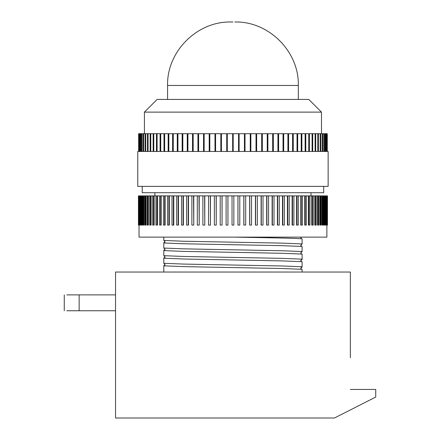 <?xml version="1.0" encoding="UTF-8"?>
<svg xmlns="http://www.w3.org/2000/svg" width="440" height="440" viewBox="0 0 440 440"><rect width="100%" height="100%" fill="white"/><g stroke="black" fill="none" stroke-linecap="round" stroke-linejoin="round"><path stroke-width="0.66" d="M232.953 22L231.049 22L232.953 22M144.424 112.118L157.113 99.424L308.786 99.424L321.481 112.118L144.424 112.118L144.424 133.694M232.953 151.459L328.141 151.459L328.141 186.368L137.758 186.368L137.758 151.459L232.953 151.459M142.203 186.368L142.203 192.709L323.702 192.709L323.702 186.368M139.029 225.077L139.029 237.132L326.876 237.132L326.876 225.077M327.344 225.077L326.013 225.077L326.013 195.882L327.47 195.882L327.47 225.077L327.344 195.882M325.969 195.882L325.969 225.077L325.034 225.077L325.034 195.882L326.013 195.882M324.726 195.882L324.726 225.077L323.692 225.077L323.692 195.882L325.034 195.882M323.125 195.882L323.125 225.077L321.992 225.077L321.992 195.882L323.692 195.882M321.167 195.882L321.167 225.077L319.941 225.077L319.941 195.882L321.992 195.882M318.857 195.882L318.857 225.077L317.543 225.077L317.543 195.882L319.941 195.882M316.212 195.882L316.212 225.077L314.815 225.077L314.815 195.882L317.543 195.882M313.242 195.882L313.242 225.077L311.762 225.077L311.762 195.882L314.815 195.882M309.947 195.882L309.947 225.077L308.396 225.077L308.396 195.882L311.762 195.882M306.356 195.882L306.356 225.077L304.739 225.077L304.739 195.882L308.396 195.882M302.473 195.882L302.473 225.077L300.79 225.077L300.79 195.882L304.739 195.882M298.309 195.882L298.309 225.077L296.577 225.077L296.577 195.882L300.79 195.882M293.893 195.882L293.893 225.077L292.116 225.077L292.116 195.882L296.577 195.882M289.24 195.882L289.24 225.077L287.419 225.077L287.419 195.882L292.116 195.882M284.356 195.882L284.356 225.077L282.507 225.077L282.507 195.882L287.419 195.882M279.274 195.882L279.274 225.077L277.398 225.077L277.398 195.882L282.507 195.882M274.01 195.882L274.01 225.077L272.118 225.077L272.118 195.882L277.398 195.882M268.582 195.882L268.582 225.077L266.679 225.077L266.679 195.882L272.118 195.882M263.016 195.882L263.016 225.077L261.107 225.077L261.107 195.882L266.679 195.882M257.329 195.882L257.329 225.077L255.426 225.077L255.426 195.882L261.107 195.882M251.548 195.882L251.548 225.077L249.656 225.077L249.656 195.882L255.426 195.882M245.691 195.882L245.691 225.077L243.821 225.077L243.821 195.882L249.656 195.882M239.784 195.882L239.784 225.077L237.941 225.077L237.941 195.882L243.821 195.882M139.887 195.882L139.887 225.077L138.43 225.077L138.43 195.882L237.941 195.882M300.889 237.132L301.263 238.546M164.808 242.187L163.796 242.66L163.796 248.056L183.59 248.848L282.315 250.751L302.104 251.543L302.104 246.466L282.315 245.674L183.59 243.771L163.796 242.979L165.094 241.714L163.796 240.444L183.59 241.236L282.315 243.139L302.104 243.931L302.104 238.849C298.095 238.266 267.872 237.716 234.548 237.132M163.796 242.66L164.109 242.622M300.806 245.52L302.104 243.931L300.806 245.196L301.307 246.202M164.109 250.239L164.808 249.799M300.806 253.138L302.104 251.543L300.806 252.808L301.307 253.814M163.796 248.056L165.094 249.332L163.796 250.597L183.59 251.389L282.315 253.292L302.104 254.084L302.104 259.479L301.791 259.518M164.109 257.851L164.808 257.416M163.796 250.272L163.796 255.673L183.59 256.465L282.315 258.368L302.104 259.16L300.806 260.425L301.307 261.432M163.796 255.673L165.094 256.944L163.796 258.214L183.59 259.001L282.315 260.909L302.104 261.696L302.104 267.096L301.791 267.135M164.109 265.469L164.808 265.034M163.796 257.889L163.796 263.291L183.59 264.077L282.315 265.986L302.104 266.772L300.806 268.043L301.307 269.044M163.796 263.291L165.094 264.561L163.796 265.826L183.59 266.618L282.315 268.521L302.104 269.313L302.104 272.041M163.796 265.507L163.796 272.041M138.628 151.459L138.628 133.694L327.272 133.694L327.272 151.459M139.227 133.694L139.227 151.459M139.799 133.694L139.799 151.459M140.739 133.694L140.739 151.459M142.038 133.694L142.038 151.459M143.698 133.694L143.698 151.459M145.712 133.694L145.712 151.459M148.071 133.694L148.071 151.459M150.766 133.694L150.766 151.459M153.78 133.694L153.78 151.459M157.107 133.694L157.107 151.459M160.738 133.694L160.738 151.459M164.654 133.694L164.654 151.459M168.834 133.694L168.834 151.459M173.272 133.694L173.272 151.459M177.941 133.694L177.941 151.459M182.831 133.694L182.831 151.459M187.919 133.694L187.919 151.459M193.182 133.694L193.182 151.459M198.605 133.694L198.605 151.459M204.16 133.694L204.16 151.459M209.831 133.694L209.831 151.459M215.589 133.694L215.589 151.459M221.424 133.694L221.424 151.459M227.299 133.694L227.299 151.459M238.552 151.459L238.552 133.694M244.426 151.459L244.426 133.694M250.256 151.459L250.256 133.694M256.02 151.459L256.02 133.694M261.69 151.459L261.69 133.694M267.251 151.459L267.251 133.694M272.673 151.459L272.673 133.694M277.937 151.459L277.937 133.694M283.025 151.459L283.025 133.694M287.914 151.459L287.914 133.694M292.589 151.459L292.589 133.694M297.027 151.459L297.027 133.694M301.213 151.459L301.213 133.694M305.129 151.459L305.129 133.694M308.759 151.459L308.759 133.694M312.092 151.459L312.092 133.694M315.111 151.459L315.111 133.694M317.807 151.459L317.807 133.694M320.166 151.459L320.166 133.694M322.185 151.459L322.185 133.694M323.851 151.459L323.851 133.694M325.155 151.459L325.155 133.694M326.095 151.459L326.095 133.694M326.667 151.459L326.667 133.694M300.806 268.367L301.928 267.108M300.806 260.755L301.928 259.49M300.806 237.908L301.07 237.132M163.796 240.444L163.796 237.132M366.223 389.444L350.356 389.444L375.738 389.444L375.738 397.056L334.488 418L115.55 418L115.55 272.041L350.356 272.041L350.356 357.709M115.55 310.75L66.814 310.75C63.547 310.75 63.547 310.75 66.814 310.75M115.55 294.882L79.145 294.882L79.145 310.75M66.814 294.882C63.547 294.882 63.547 294.882 66.814 294.882L79.145 294.882M227.953 195.882L227.953 225.077L227.915 195.882M222.073 195.882L222.073 225.077L221.997 195.882M216.238 195.882L216.238 225.077L216.123 195.882M210.463 195.882L210.463 225.077L210.315 195.882M204.781 195.882L204.781 225.077L204.6 195.882M199.215 195.882L199.215 225.077L198.99 195.882M193.776 195.882L193.776 225.077L193.518 195.882M188.496 195.882L188.496 225.077L188.205 225.077L188.205 195.882M183.387 195.882L183.387 225.077L183.062 225.077L183.062 195.882M178.475 195.882L178.475 225.077L178.123 225.077L178.123 195.882M173.778 195.882L173.778 225.077L173.393 225.077L173.393 195.882M169.318 195.882L169.318 225.077L168.905 225.077L168.905 195.882M165.105 195.882L165.105 225.077L164.665 225.077L164.665 195.882M161.161 195.882L161.161 225.077L160.694 225.077L160.694 195.882M157.498 195.882L157.498 225.077L157.009 225.077L157.009 195.882M154.138 195.882L154.138 225.077L153.626 225.077L153.626 195.882M151.085 195.882L151.085 225.077L150.557 225.077L150.557 195.882M148.352 195.882L148.352 225.077L147.807 225.077L147.807 195.882M145.959 195.882L145.959 225.077L145.398 225.077L145.398 195.882M143.907 195.882L143.907 225.077L143.336 225.077L143.336 195.882M142.208 195.882L142.208 225.077L141.625 225.077L141.625 195.882M140.866 195.882L140.866 225.077L140.272 225.077L140.272 195.882M327.228 225.077L327.228 195.882M326.612 225.077L326.612 195.882M326.838 225.077L326.838 195.882M325.627 225.077L325.627 195.882M324.275 225.077L324.275 195.882M322.564 225.077L322.564 195.882M320.502 225.077L320.502 195.882M318.087 225.077L318.087 195.882M315.343 225.077L315.343 195.882M312.268 225.077L312.268 195.882M308.886 225.077L308.886 195.882M305.201 225.077L305.201 195.882M301.23 225.077L301.23 195.882M296.995 225.077L296.995 195.882M292.501 225.077L292.501 195.882M287.771 225.077L287.771 195.882M282.832 225.077L282.832 195.882M277.69 225.077L277.69 195.882M272.371 225.077L272.371 195.882M266.899 225.077L266.899 195.882M261.294 225.077L261.294 195.882M255.574 225.077L255.574 195.882M249.766 225.077L249.766 195.882M243.892 225.077L243.892 195.882M237.98 225.077L237.98 195.882M232.04 195.882L232.04 225.077L233.849 225.077L233.849 195.882M226.105 195.882L226.105 225.077L227.915 225.077M220.204 195.882L220.204 225.077L221.997 225.077M214.346 195.882L214.346 225.077L216.123 225.077M208.566 195.882L208.566 225.077L210.315 225.077M202.879 195.882L202.879 225.077L204.6 225.077M197.307 195.882L197.307 225.077L198.99 225.077M191.884 195.882L191.884 225.077L193.518 225.077M186.615 195.882L186.615 225.077L188.205 225.077M181.533 195.882L181.533 225.077L183.062 225.077M176.655 195.882L176.655 225.077L178.123 225.077M172.002 195.882L172.002 225.077L173.393 225.077M167.585 195.882L167.585 225.077L168.905 225.077M163.427 195.882L163.427 225.077L164.665 225.077M159.538 195.882L159.538 225.077L160.694 225.077M155.947 195.882L155.947 225.077L157.009 225.077M152.658 195.882L152.658 225.077L153.626 225.077M149.683 195.882L149.683 225.077L150.557 225.077M147.037 195.882L147.037 225.077L147.807 225.077M144.732 195.882L144.732 225.077L145.398 225.077M142.774 195.882L142.774 225.077L143.336 225.077M141.174 195.882L141.174 225.077L141.625 225.077M139.931 195.882L139.931 225.077L140.272 225.077M139.062 225.077L139.062 195.882M139.288 225.077L139.288 195.882M138.562 225.077L138.562 195.882M138.672 225.077L138.672 195.882M327.102 151.459L327.102 133.694M327.069 151.459L327.069 133.694M326.562 151.459L326.562 133.694M326.491 151.459L326.491 133.694M325.65 151.459L325.65 133.694M325.545 151.459L325.545 133.694M324.368 151.459L324.368 133.694M324.236 151.459L324.236 133.694M322.735 151.459L322.735 133.694M322.564 151.459L322.564 133.694M320.738 151.459L320.738 133.694M320.54 151.459L320.54 133.694M318.401 151.459L318.401 133.694M318.17 151.459L318.17 133.694M315.722 151.459L315.722 133.694M315.464 151.459L315.464 133.694M312.719 151.459L312.719 133.694M312.433 151.459L312.433 133.694M309.402 151.459L309.402 133.694M309.084 151.459L309.084 133.694M305.784 151.459L305.784 133.694M305.437 151.459L305.437 133.694M301.879 151.459L301.879 133.694M301.505 151.459L301.505 133.694M297.699 151.459L297.699 133.694M297.303 151.459L297.303 133.694M293.26 151.459L293.26 133.694M292.848 151.459L292.848 133.694M288.591 151.459L288.591 133.694M288.151 151.459L288.151 133.694M283.695 151.459L283.695 133.694M283.239 151.459L283.239 133.694M278.603 151.459L278.603 133.694M278.13 151.459L278.13 133.694M273.334 151.459L273.334 133.694M272.844 151.459L272.844 133.694M267.899 151.459L267.899 133.694M267.399 151.459L267.399 133.694M262.328 151.459L262.328 133.694M261.817 151.459L261.817 133.694M256.647 151.459L256.647 133.694M256.119 151.459L256.119 133.694M250.866 151.459L250.866 133.694M250.333 151.459L250.333 133.694M245.014 151.459L245.014 133.694M244.475 151.459L244.475 133.694M239.118 151.459L239.118 133.694M238.579 151.459L238.579 133.694M233.195 151.459L233.195 133.694M232.656 151.459L232.656 133.694M227.271 151.459L227.271 133.694M226.732 151.459L226.732 133.694M221.37 151.459L221.37 133.694M220.836 151.459L220.836 133.694M215.518 151.459L215.518 133.694M214.984 151.459L214.984 133.694M209.732 151.459L209.732 133.694M209.204 151.459L209.204 133.694M204.039 151.459L204.039 133.694M203.522 151.459L203.522 133.694M198.457 151.459L198.457 133.694M197.951 151.459L197.951 133.694M193.012 151.459L193.012 133.694M192.522 151.459L192.522 133.694M187.726 151.459L187.726 133.694M187.248 151.459L187.248 133.694M182.617 151.459L182.617 133.694M182.16 151.459L182.16 133.694M177.705 151.459L177.705 133.694M177.271 151.459L177.271 133.694M173.014 151.459L173.014 133.694M172.601 151.459L172.601 133.694M168.564 151.459L168.564 133.694M168.168 151.459L168.168 133.694M164.362 151.459L164.362 133.694M163.988 151.459L163.988 133.694M160.43 151.459L160.43 133.694M160.083 151.459L160.083 133.694M156.788 151.459L156.788 133.694M156.47 151.459L156.47 133.694M153.445 151.459L153.445 133.694M153.153 151.459L153.153 133.694M150.414 151.459L150.414 133.694M150.15 151.459L150.15 133.694M147.708 151.459L147.708 133.694M147.477 151.459L147.477 133.694M145.343 151.459L145.343 133.694M145.145 151.459L145.145 133.694M143.319 151.459L143.319 133.694M143.154 151.459L143.154 133.694M141.653 151.459L141.653 133.694M141.521 151.459L141.521 133.694M140.344 151.459L140.344 133.694M140.245 151.459L140.245 133.694M139.403 151.459L139.403 133.694M139.337 151.459L139.337 133.694M138.831 151.459L138.831 133.694M138.798 151.459L138.798 133.694M234.856 22C268.769 21.125 299.189 51.552 298.315 85.459L167.585 85.459L167.585 99.424M298.315 85.459L298.315 99.424M321.481 112.118L321.481 133.694M311.009 192.709L311.009 195.882M191.714 243.953L190.663 243.931M191.714 251.57L190.663 251.548M191.714 259.182L190.663 259.16M191.714 266.8L190.663 266.778M274.192 265.804L275.237 265.826M274.192 258.187L275.237 258.209M274.192 250.569L275.237 250.597M274.192 242.957L275.237 242.979M64.262 294.882L64.262 310.75M154.891 192.709L154.891 195.882M167.585 85.459C166.711 51.552 197.137 21.125 231.049 22"/></g></svg>
